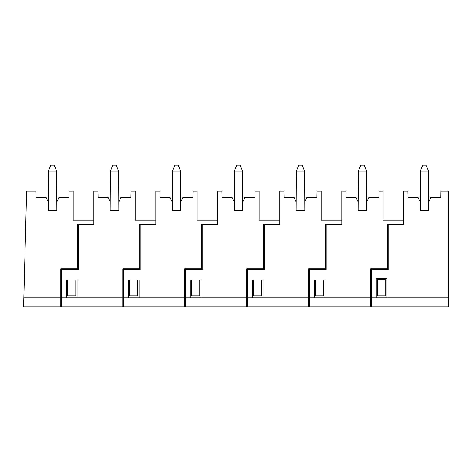 <?xml version="1.0" encoding="UTF-8"?>
<svg xmlns="http://www.w3.org/2000/svg" width="472" height="472" viewBox="0 0 472 472"><rect width="100%" height="100%" fill="white"/><g stroke="black" fill="none" stroke-linecap="round" stroke-linejoin="round"><path stroke-width="0.71" d="M67.649 280.008L67.649 295.909L75.791 295.909L75.791 280.008M371.541 306.871L448.4 306.871L448.4 297.779L371.541 297.779L371.541 306.871L60.794 306.871L60.794 268.851L78.145 268.851L78.145 269.677M77.715 268.851L77.715 224.224L93.851 224.224L93.851 220.094L73.189 220.094L73.189 191.166L69.054 191.166L68.941 197.774L58.794 197.774L56.864 201.91L56.864 210.589L48.185 210.589L48.185 201.91L46.262 197.774L36.114 197.774L35.996 191.166L26.633 191.166L23.6 306.871L60.794 306.871M78.724 224.224L78.724 224.637M23.836 297.779L60.794 297.779M61.62 306.871L61.62 297.779L122.773 297.779L122.773 268.851L139.694 268.851L139.694 224.224L155.831 224.224L155.831 220.094L135.175 220.094L135.175 191.166L131.039 191.166L130.927 197.774L120.779 197.774L118.85 201.91L118.85 210.589L110.171 210.589L110.171 201.91L108.247 197.774L98.099 197.774L97.981 191.166L93.851 191.166L93.851 224.224M85.585 224.637L85.585 224.224M48.185 210.589L48.392 171.118L50.876 165.129L54.18 165.129L56.658 171.118L48.392 171.118M56.658 171.118L56.864 210.589M263.665 268.851L263.665 224.224L279.802 224.224L279.802 220.094L259.14 220.094L259.14 191.166L255.01 191.166L254.892 197.774L244.744 197.774L242.82 201.91L242.614 210.589L242.614 171.118L240.13 165.129L236.826 165.129L234.348 171.118L234.348 210.589L234.142 201.91L232.212 197.774L222.064 197.774L221.952 191.166L217.816 191.166L217.816 224.637L202.199 224.637L202.199 269.677L185.584 269.677L185.584 297.779L246.744 297.779L246.744 268.851L264.102 268.851L264.102 269.677M242.614 171.118L234.348 171.118M387.636 268.851L387.636 224.224L403.772 224.224L403.772 220.094L383.111 220.094L383.111 191.166L378.975 191.166L378.863 197.774L368.715 197.774L366.785 201.91L366.785 210.589L358.106 210.589L358.106 201.91L356.183 197.774L346.035 197.774L345.917 191.166L341.787 191.166L341.787 224.637L326.17 224.637L326.17 269.677L309.555 269.677L309.555 297.779L370.715 297.779L370.715 268.851L388.067 268.851L388.067 269.677M358.106 210.589L358.319 171.118L360.797 165.129L364.101 165.129L366.579 171.118L358.319 171.118M366.579 171.118L366.785 210.589M325.007 297.779L325.007 280.008L314.263 280.008L314.263 297.779M309.555 306.871L309.555 297.779M370.715 297.779L370.715 306.871M388.645 224.224L388.645 224.637M371.541 297.779L371.541 269.677L388.155 269.677L388.155 224.637L403.772 224.637L403.772 224.224M395.507 224.637L395.507 224.224M377.57 279.595L377.57 295.909L385.712 295.909L385.712 279.595L377.57 279.595L377.57 295.909M118.85 210.589L118.643 171.118L116.165 165.129L112.855 165.129L110.377 171.118L110.171 210.589M118.643 171.118L110.377 171.118M403.772 224.637L403.772 191.166L407.902 191.166L408.02 197.774L418.168 197.774L419.927 201.556L419.927 210.589L428.936 210.589L428.936 201.556L430.7 197.774L440.848 197.774L440.96 191.166L448.235 191.166L448.235 297.779M386.993 297.779L386.993 278.769L376.249 278.769L376.249 297.779M428.936 210.589L428.564 210.589L428.564 171.118L420.298 171.118L420.298 210.589L419.927 210.589M201.68 268.851L201.68 224.224L217.816 224.224L217.816 220.094L197.154 220.094L197.154 191.166L193.024 191.166L192.906 197.774L182.758 197.774L180.835 201.91L180.628 210.589L180.628 171.118L178.15 165.129L174.841 165.129L172.363 171.118L172.363 210.589L172.156 201.91L170.227 197.774L160.079 197.774L159.967 191.166L155.831 191.166L155.831 224.637L140.213 224.637L140.213 269.677L123.599 269.677L123.599 297.779L184.758 297.779L184.758 268.851L202.116 268.851L202.116 269.677M180.628 171.118L172.363 171.118M325.651 268.851L325.651 224.224L341.787 224.224L341.787 220.094L321.125 220.094L321.125 191.166L316.995 191.166L316.877 197.774L306.729 197.774L304.8 201.91L304.8 210.589L296.127 210.589L296.127 201.91L294.198 197.774L284.05 197.774L283.938 191.166L279.802 191.166L279.802 224.637L264.184 224.637L264.184 269.677L247.57 269.677L247.57 297.779L308.729 297.779L308.729 268.851L326.081 268.851L326.081 269.677M296.127 210.589L296.333 171.118L298.811 165.129L302.115 165.129L304.593 171.118L296.333 171.118M304.593 171.118L304.8 210.589M263.028 297.779L263.028 280.008L252.284 280.008L252.284 297.779M247.57 306.871L247.57 297.779M308.729 297.779L308.729 306.871M326.665 224.224L326.665 224.637M341.787 224.637L341.787 224.224M333.521 224.637L333.521 224.224M323.727 280.008L323.727 295.909L315.585 295.909L315.585 280.008M242.82 210.589L234.142 210.589M201.042 297.779L201.042 280.008L190.299 280.008L190.299 297.779M185.584 306.871L185.584 297.779M246.744 297.779L246.744 306.871M264.68 224.224L264.68 224.637M279.802 224.637L279.802 224.224M271.536 224.637L271.536 224.224M261.748 280.008L261.748 295.909L253.606 295.909L253.606 280.008M428.564 171.118L426.086 165.129L422.782 165.129L420.298 171.118M180.835 210.589L172.156 210.589M139.057 297.779L139.057 280.008L128.313 280.008L128.313 297.779M123.599 306.871L123.599 297.779M184.758 297.779L184.758 306.871M202.695 224.224L202.695 224.637M217.816 224.637L217.816 224.224M209.556 224.637L209.556 224.224M199.762 280.008L199.762 295.909L191.62 295.909L191.62 280.008M93.851 224.637L78.228 224.637L78.228 269.677L61.62 269.677L61.62 297.779M77.072 297.779L77.072 280.008L66.328 280.008L66.328 297.779M122.773 297.779L122.773 306.871M139.694 268.851L140.131 268.851L140.131 269.677M140.709 224.224L140.709 224.637M155.831 224.637L155.831 224.224M147.571 224.637L147.571 224.224M129.635 295.909L129.635 280.008L129.635 295.909L137.777 295.909L137.777 280.008"/></g></svg>
